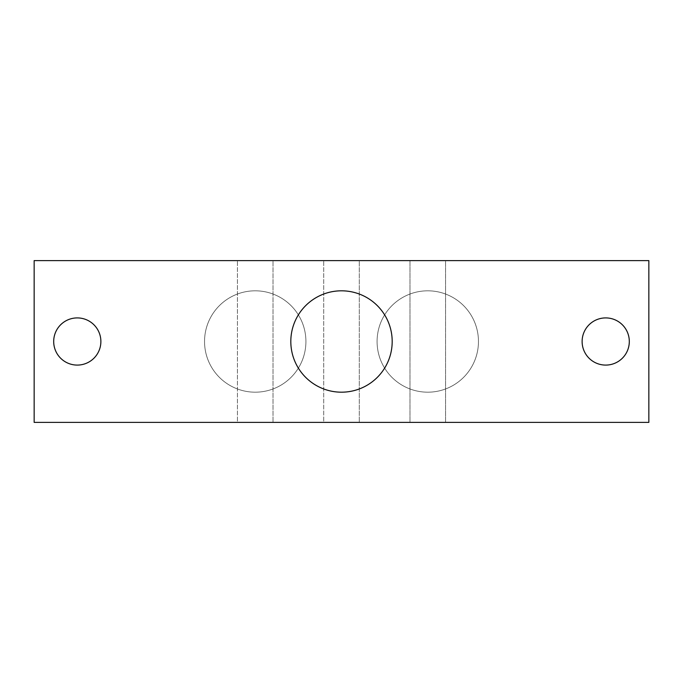 <?xml version="1.0" encoding="UTF-8"?>
<svg xmlns="http://www.w3.org/2000/svg" width="683" height="683" viewBox="0 0 683 683"><rect width="100%" height="100%" fill="white"/><g stroke="black" fill="none" stroke-linecap="round" stroke-linejoin="round"><path stroke-width="0.51" stroke-dasharray="3.42 2.56" d="M34.15 260.616L648.85 260.616L648.85 422.384L34.15 422.384L648.85 422.384L648.85 260.616L34.15 260.616L34.15 422.384L34.15 260.616M409.979 260.616L445.564 260.616L409.979 260.616L445.564 260.616L445.564 422.384L409.979 422.384L409.979 260.616L409.979 422.384L445.564 422.384L445.564 260.616L409.979 260.616M237.436 260.616L273.021 260.616L237.436 260.616L273.021 260.616L273.021 422.384L237.436 422.384L273.021 422.384L237.436 422.384L237.436 260.616L237.436 422.384L273.021 422.384L273.021 260.616L237.436 260.616M323.708 260.616L359.292 260.616L323.708 260.616L359.292 260.616L359.292 422.384L323.708 422.384L359.292 422.384L323.708 422.384L323.708 260.616L323.708 422.384L359.292 422.384L359.292 260.616L323.708 260.616M409.979 422.384L445.564 422.384L409.979 422.384M377.084 341.5A50.687 50.687 0 0 0 427.771 392.187A50.687 50.687 0 0 0 478.459 341.5A50.687 50.687 0 0 0 427.771 290.813A50.687 50.687 0 0 0 377.084 341.5A50.687 50.687 0 0 0 427.771 392.187A50.687 50.687 0 0 0 478.459 341.5A50.687 50.687 0 0 1 427.771 392.187A50.687 50.687 0 0 1 377.084 341.5A50.687 50.687 0 0 1 427.771 290.813A50.687 50.687 0 0 1 478.459 341.5A50.687 50.687 0 0 0 427.771 290.813A50.687 50.687 0 0 0 377.084 341.5A50.687 50.687 0 0 0 427.771 392.187A50.687 50.687 0 0 0 478.459 341.5A50.687 50.687 0 0 0 427.771 290.813A50.687 50.687 0 0 0 377.084 341.5M204.541 341.5A50.687 50.687 0 0 0 255.229 392.187A50.687 50.687 0 0 0 305.916 341.5A50.687 50.687 0 0 0 255.229 290.813A50.687 50.687 0 0 0 204.541 341.5A50.687 50.687 0 0 0 255.229 392.187A50.687 50.687 0 0 0 305.916 341.5A50.687 50.687 0 0 1 255.229 392.187A50.687 50.687 0 0 1 204.541 341.5A50.687 50.687 0 0 1 255.229 290.813A50.687 50.687 0 0 1 305.916 341.5A50.687 50.687 0 0 0 255.229 290.813A50.687 50.687 0 0 0 204.541 341.5A50.687 50.687 0 0 0 255.229 392.187A50.687 50.687 0 0 0 305.916 341.5A50.687 50.687 0 0 0 255.229 290.813A50.687 50.687 0 0 0 204.541 341.5M77.29 365.089A23.589 23.589 0 0 1 53.692 341.5A23.589 23.589 0 0 1 77.29 317.911A23.589 23.589 0 0 1 100.879 341.5A23.589 23.589 0 0 1 77.29 365.089A23.589 23.589 0 0 1 53.692 341.5A23.589 23.589 0 0 1 77.29 317.911A23.589 23.589 0 0 1 100.879 341.5A23.589 23.589 0 0 1 77.29 365.089M605.71 317.911A23.589 23.589 0 0 1 629.308 341.5A23.589 23.589 0 0 1 605.71 365.089A23.589 23.589 0 0 1 582.121 341.5A23.589 23.589 0 0 1 605.71 317.911A23.589 23.589 0 0 1 629.308 341.5A23.589 23.589 0 0 1 605.71 365.089A23.589 23.589 0 0 1 582.121 341.5A23.589 23.589 0 0 1 605.71 317.911M392.187 341.5A50.687 50.687 0 0 1 341.5 392.187A50.687 50.687 0 0 1 290.813 341.5A50.687 50.687 0 0 1 341.5 290.813A50.687 50.687 0 0 1 392.187 341.5A50.687 50.687 0 0 1 341.5 392.187A50.687 50.687 0 0 1 290.813 341.5A50.687 50.687 0 0 1 341.5 290.813A50.687 50.687 0 0 1 392.187 341.5"/><path stroke-width="1.02" d="M648.85 260.616L34.15 260.616L34.15 422.384L34.15 260.616L648.85 260.616L648.85 422.384L34.15 422.384L648.85 422.384L648.85 260.616M77.29 365.089A23.589 23.589 0 0 1 53.692 341.5A23.589 23.589 0 0 1 77.29 317.911A23.589 23.589 0 0 1 100.879 341.5A23.589 23.589 0 0 1 77.29 365.089A23.589 23.589 0 0 0 100.879 341.5A23.589 23.589 0 0 0 77.29 317.911A23.589 23.589 0 0 0 53.692 341.5A23.589 23.589 0 0 0 77.29 365.089M605.71 317.911A23.589 23.589 0 0 1 629.308 341.5A23.589 23.589 0 0 1 605.71 365.089A23.589 23.589 0 0 1 582.121 341.5A23.589 23.589 0 0 1 605.71 317.911A23.589 23.589 0 0 0 582.121 341.5A23.589 23.589 0 0 0 605.71 365.089A23.589 23.589 0 0 0 629.308 341.5A23.589 23.589 0 0 0 605.71 317.911M392.187 341.5A50.687 50.687 0 0 1 341.5 392.187A50.687 50.687 0 0 1 290.813 341.5A50.687 50.687 0 0 1 341.5 290.813A50.687 50.687 0 0 1 392.187 341.5A50.687 50.687 0 0 0 341.5 290.813A50.687 50.687 0 0 0 290.813 341.5A50.687 50.687 0 0 0 341.5 392.187A50.687 50.687 0 0 0 392.187 341.5"/></g></svg>
